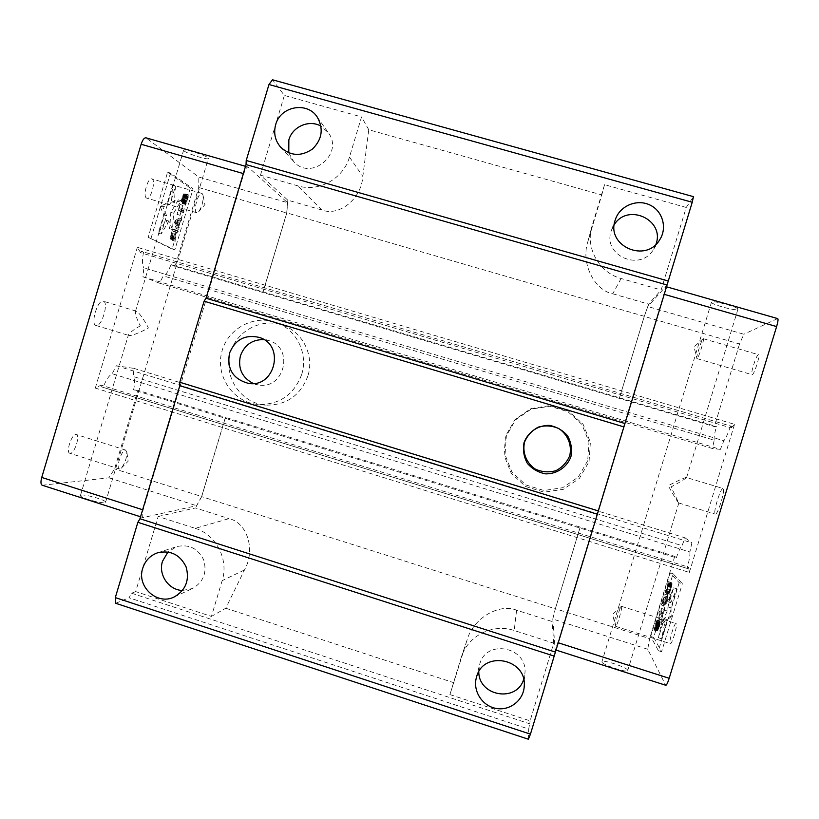 <?xml version="1.0" encoding="UTF-8"?>
<svg xmlns="http://www.w3.org/2000/svg" width="819" height="819" viewBox="0 0 819 819"><rect width="100%" height="100%" fill="white"/><g stroke="black" fill="none" stroke-linecap="round" stroke-linejoin="round"><path stroke-width="0.61" stroke-dasharray="4.09 3.07" d="M178.737 225.88L177.805 222.604L180.139 221.202L178.737 225.88L175.983 225.082L175.041 221.795L177.385 220.393L180.139 221.202M176.126 232.023L174.068 238.186L173.546 237.315L175.205 231.531L173.372 231.214L171.591 236.916L174.345 237.735M663.994 597.573L663.851 600.829L662.499 602.456L663.994 597.573L667.004 598.515L665.509 603.398L666.871 601.781L667.004 598.515M666.318 591.093L668.529 584.449L666.318 591.093L669.686 592.465L671.549 585.39L669.328 592.035M177.805 222.604L175.041 221.795M177.385 220.393L175.983 225.082M174.642 236.978L171.888 236.169M171.591 236.916L171.314 237.377L174.068 238.186M171.314 237.377L173.802 238.349M171.048 237.541L173.618 238.257M170.864 237.449L173.515 237.899M170.751 237.09L170.782 236.496L173.546 237.315M170.782 236.496L170.956 235.677L173.72 236.496M170.956 235.677L172.44 230.712L175.205 231.531M172.44 230.712L173.372 231.214M666.871 601.781L663.851 600.829M662.499 602.456L665.509 603.398M670.915 586.854L667.894 585.913M666.656 591.523L669.686 592.465M668.243 586.332L671.263 587.274M668.468 585.483L671.488 586.424M668.591 584.889L671.611 585.831M668.601 584.531L671.621 585.472M668.529 584.449L671.549 585.39M668.376 584.633L671.396 585.575M668.171 585.124L671.181 586.066M171.478 202.15L178.347 199.867L170.802 212.397L169.717 228.726L166.073 220.239L158.313 233.128L163.769 214.875L159.951 205.978L167.137 203.593L172.594 185.329L171.478 202.15L174.304 202.969L175.45 186.159L169.983 204.422L162.838 206.818L166.615 215.704L161.159 233.968L168.898 221.069L172.502 229.545L173.608 213.216L181.132 200.675L174.304 202.969M181.48 201.924L182.227 196.785L183.906 193.827L184.234 195.598L182.975 201.945L184.214 199.949L185.503 193.949L184.572 200.184L182.453 203.47L183.241 195.577L181.48 201.924L184.244 202.723L186.251 196.232L185.114 203.593L185.493 204.463L185.893 204.095L188.472 196.15L188.257 194.748L186.957 200.747L185.729 202.743L186.988 196.406L186.66 194.625L184.992 197.594L184.132 201.413L186.865 202.242M179.955 204.381L179.013 208.753L181.542 210.309L181.071 211.865L178.542 210.319L176.986 214.322L179.955 204.381L182.719 205.18L180.047 215.315L181.306 211.128L183.814 212.664L184.285 211.107L181.767 209.562L182.719 205.18M175.102 220.608L179.207 218.1L177.713 220.27L176.157 225.471L176.105 228.481L174.478 222.696L175.102 220.608L177.866 221.417L177.242 223.505L178.849 229.289L178.9 226.279L180.456 221.079L181.951 218.898L177.866 221.417M172.41 235.841L173.075 238.605L172.533 240.417L171.826 237.346L170.639 239.138L170.27 237.735L172.604 228.982L175.481 230.559L175.02 232.115L173.741 231.419L172.41 235.841L175.164 236.66L176.484 232.227L177.764 232.924L178.225 231.367L175.368 229.791L173.034 238.554L173.393 239.947L174.57 238.155L175.276 241.226L175.819 239.414L175.164 236.66M671.222 616.635L667.383 619.676L661.557 638.748L665.069 621.498L661.424 624.395L667.209 610.994L670.618 594.256L670.843 602.589L676.811 588.779L670.986 607.872L671.222 616.635L668.048 615.632L667.864 606.899L673.689 587.807L667.751 601.627L667.577 593.304L664.137 610.032L658.374 623.433L661.977 620.526L658.445 637.755L664.26 618.693L668.048 615.632M659.643 625.153L657.647 630.865L659.305 622.993L656.992 631.009L660.124 621.058L658.2 629.34L659.643 625.153L656.623 624.201L655.149 628.316L657.012 619.942L653.992 630.057L656.306 622.051L654.627 629.913L656.623 624.201M661.762 614.025L662.264 612.397L663.185 613.759L664.629 609.551L661.465 619.932L662.684 615.397L661.762 614.025L658.763 613.083L659.664 614.445L658.333 618.806L661.609 608.599L660.165 612.807L659.264 611.455L658.763 613.083M667.055 596.682L667.546 595.055L667.301 600.808L666.625 602.989L664.24 605.896L667.055 596.682L664.055 595.741L661.24 604.954L663.605 602.047L664.055 595.741M668.212 592.884L670.607 587.233L671.355 582.585L671.15 585.657L672.123 583.834L669.297 594.246L668.212 592.884L665.212 591.953L666.267 593.304L668.928 584.172L669.01 582.78L668.14 584.715L668.355 581.654L666.185 590.919L665.704 590.325L665.212 591.953M169.983 204.422L167.137 203.593M159.951 205.978L162.838 206.818M163.769 214.875L166.615 215.704M158.313 233.128L161.159 233.968M166.073 220.239L168.898 221.069M169.717 228.726L172.502 229.545M170.802 212.397L173.608 213.216M178.347 199.867L181.132 200.675M172.594 185.329L175.45 186.159M184.674 200.819L181.91 200.02M181.941 199.416L184.705 200.215M182.115 198.597L184.879 199.396M182.586 197.021L185.35 197.829M182.883 196.273L185.647 197.082M183.241 195.577L185.995 196.376M183.497 195.434L186.251 196.232M183.61 195.506L186.374 196.314M183.712 195.884L186.476 196.693M183.599 196.755L186.363 197.553M183.425 197.574L186.179 198.372M182.954 199.14L185.718 199.938M182.627 200.481L185.381 201.279M182.432 201.597L185.196 202.406M182.361 202.795L185.114 203.593M182.453 203.47L185.196 204.269M182.75 203.655L185.493 204.463M183.139 203.286L185.893 204.095M183.691 202.406L186.435 203.204M184.572 200.184L187.316 200.983M185.186 198.106L187.93 198.904M185.514 196.765L188.268 197.563M185.729 195.352L188.472 196.15M185.667 194.369L188.411 195.168M185.503 193.949L188.257 194.748M185.043 195.516L187.786 196.314M185.135 195.895L187.889 196.693M185.084 196.795L187.838 197.594M184.838 197.87L187.582 198.669M184.214 199.949L186.957 200.747M183.845 200.952L186.589 201.75M183.487 201.658L186.241 202.457M183.149 202.058L185.903 202.856M182.975 201.945L185.729 202.743M182.954 201.31L185.708 202.109M183.067 200.45L185.821 201.249M183.313 199.365L186.077 200.174M183.784 197.809L186.537 198.607M184.04 196.724L186.793 197.522M184.234 195.598L186.988 196.406M184.306 194.4L187.06 195.198M184.142 193.98L186.906 194.779M183.906 193.827L186.66 194.625M183.589 193.929L186.353 194.727M183.036 194.809L185.8 195.618M182.596 195.782L185.37 196.58M182.227 196.785L184.992 197.594M181.838 198.096L184.603 198.904M181.501 199.447L184.275 200.245M181.368 200.604L184.132 201.413L184.244 202.723M181.378 201.546L184.142 202.354M181.951 200.358L184.715 201.157M180.047 215.315L177.293 214.506M178.542 210.319L181.306 211.128M181.071 211.865L183.814 212.664M181.542 210.309L184.285 211.107M179.013 208.753L181.767 209.562M180.262 204.566L183.026 205.374M176.986 214.322L179.75 215.131M178.849 229.289L176.105 228.481M176.576 226.924L179.31 227.733M176.157 225.471L178.9 226.279M177.713 220.27L180.456 221.079M178.747 219.656L181.49 220.454M179.207 218.1L181.951 218.898M174.478 222.696L177.242 223.505M177.764 232.924L175.02 232.115M175.481 230.559L178.225 231.367M172.604 228.982L175.368 229.791M170.731 235.258L173.485 236.067M170.393 236.599L173.157 237.408M170.27 237.735L173.034 238.554M170.291 238.657L173.044 239.465M170.393 239.015L173.147 239.824M170.639 239.138L173.393 239.947M170.905 238.974L173.659 239.783M171.386 238.319L174.14 239.128M171.826 237.346L174.57 238.155M172.533 240.417L175.276 241.226M173.075 238.605L175.819 239.414M173.741 231.419L176.484 232.227M731.469 426.31L731.234 427.968L140.612 252.702L141.615 251.361L731.469 426.31L141.615 251.361M101.177 386.742L101.065 385.104L688.718 567.229L688.011 568.693L101.177 386.742L688.011 568.693M664.26 618.693L667.383 619.676M670.986 607.872L667.864 606.899M676.811 588.779L673.689 587.807M670.843 602.589L667.751 601.627M670.618 594.256L667.577 593.304M667.209 610.994L664.137 610.032M661.424 624.395L658.374 623.433M665.069 621.498L661.977 620.526M661.557 638.748L658.445 637.755M656.746 623.587L659.766 624.539M659.418 626.003L656.398 625.051M658.916 627.641L655.896 626.689M658.64 628.419L655.63 627.467M658.353 629.166L655.333 628.214M658.2 629.34L655.19 628.388M658.159 629.268L655.149 628.316M658.179 628.89L655.169 627.938M658.384 627.999L655.374 627.047M658.619 627.149L655.609 626.197M659.111 625.521L656.101 624.569M659.51 624.119L656.5 623.167M659.797 622.962L656.787 622.02M660.042 621.744L657.033 620.792M660.124 621.058L657.114 620.116M660.012 620.894L657.012 619.942M659.766 621.304L656.766 620.352M659.346 622.245L656.347 621.304M658.978 623.269L655.978 622.317M658.537 624.59L655.538 623.638M657.882 626.75L654.883 625.808M657.483 628.142L654.494 627.19M657.135 629.606L654.135 628.654M656.992 630.589L653.992 629.647M656.992 631.009L653.992 630.057M657.493 629.381L654.483 628.429M657.514 629.002L654.504 628.05M657.698 628.081L654.698 627.129M658.005 626.965L655.005 626.013M658.671 624.795L655.671 623.843M659.019 623.74L656.019 622.798M659.305 622.993L656.306 622.051M659.541 622.553L656.531 621.611M659.602 622.655L656.603 621.713M659.5 623.3L656.5 622.358M659.295 624.191L656.285 623.239M658.988 625.306L655.978 624.354M658.486 626.944L655.476 625.992M658.179 628.06L655.169 627.108M657.892 629.217L654.883 628.265M657.637 630.446L654.627 629.494M657.647 630.865L654.627 629.913M657.729 631.009L654.709 630.057M657.892 630.876L654.872 629.924M658.312 629.924L655.292 628.972M658.691 628.91L655.671 627.948M659.039 627.856L656.019 626.893M659.459 626.484L656.439 625.532M659.858 625.081L656.838 624.129M660.124 623.894L657.104 622.931M660.288 622.931L657.268 621.979M660.309 622.563L657.288 621.611M659.807 624.191L656.787 623.239M661.496 608.445L664.516 609.387M663.185 613.759L660.165 612.807M662.264 612.397L659.264 611.455M662.684 615.397L659.664 614.445M661.353 619.758L658.333 618.806M661.465 619.932L658.435 618.98M664.629 609.551L661.609 608.599M664.547 594.113L667.546 595.055M666.994 598.126L663.994 597.184M665.335 603.552L662.336 602.61M664.741 604.268L661.742 603.327M664.24 605.896L661.24 604.954M666.625 602.989L663.605 602.047M667.301 600.808L664.27 599.856M665.704 590.325L668.713 591.257M669.297 594.246L666.267 593.304M671.304 587.694L668.273 586.742M671.693 586.291L668.662 585.35M671.959 585.124L668.928 584.172M672.112 584.193L669.092 583.251M672.123 583.834L669.103 582.893M672.03 583.722L669.01 582.78M671.877 583.916L668.857 582.974M671.529 584.623L668.519 583.681M671.15 585.657L668.14 584.715M671.355 582.585L668.355 581.654M670.781 584.479L667.772 583.548M670.607 587.233L667.587 586.291M669.195 591.861L666.185 590.919M125.44 450.071L126.812 451.719C126.945 457.76 125.092 463.257 121.243 468.192L119.39 468.99C115.602 468.488 121.601 449.754 125.44 450.071M202.17 193.56L203.01 195.117C203.47 201.361 201.965 206.972 198.485 211.937L196.478 212.602C192.967 210.995 198.403 191.738 201.894 193.417L202.17 193.56M151.075 238.124L170.506 173.075L193.089 188.831L174.836 249.867L148.178 237.264L167.598 172.236L190.356 188.032L193.089 188.831M142.956 276.781L720.403 449.375L723.832 440.765L143.847 267.895L142.956 276.781L159.49 283.179L163.288 275.87C165.96 274.846 168.55 271.089 171.048 264.578L716.4 426.556L714.332 426.586L262.94 292.516L286.834 212.899L644.277 316.298L648.638 304.136L661.148 289.967L686.24 207.463L604.555 184.684L591.717 227.129C585.575 248.577 599.303 272.696 621.109 278.501L661.148 289.967M134.009 368.407L685.124 537.858L682.022 545.659L133.2 376.494L134.009 368.407L116.37 365.745L112.213 373.751C109.091 375.399 106.122 379.801 103.317 386.947M116.37 365.745L691.881 542.843L689.874 551.996L112.213 373.751M140.612 252.702L137.346 247.328L734.551 424.314L731.234 427.968M688.718 567.229L689.332 572.43L95.311 388.073L101.065 385.104M697.102 358.599L696.877 358.446C696.099 356.961 701.504 339.793 703.071 338.779L703.275 338.687C704.78 338.421 698.566 358.415 697.102 358.599M615.56 626.207L615.53 626.136C614.803 624.406 619.84 607.176 621.293 606.388L621.58 606.429C622.594 607.678 616.717 627.395 615.653 626.33L615.56 626.207M679.176 582.678L658.415 650.706L650.675 636.476L670.106 572.819L679.176 582.678L682.37 583.671L673.085 573.75L653.654 637.417L661.598 651.719L682.37 583.671M159.49 283.179L712.387 448.505L714.209 440.182L163.288 275.87M70.27 453.327L69.84 453.276C65.377 452.538 72.154 432.78 76.269 434.51C80.467 435.217 74.621 453.552 70.27 453.327M146.488 198.024C142.506 196.284 147.87 177.099 151.843 178.911C156.234 179.842 150.921 199.928 146.765 198.147L146.488 198.024M170.506 173.075L167.598 172.236M190.356 188.032L172.113 249.068L174.836 249.867M172.113 249.068L148.178 237.264M140.366 325.87C134.654 328.89 130.682 331.869 128.45 334.817L128.992 335.514C132.361 336.066 144.062 330.518 148.423 327.969C146.191 323.413 139.465 312.387 136.282 311.169L135.401 311.548C135.596 315.407 137.254 320.188 140.366 325.87M103.327 301.208L103.327 301.218C109.173 302.395 101.505 327.692 95.977 325.46C90.11 324.416 97.84 298.894 103.327 301.208M136.282 311.169L103.327 301.218M589.056 461.609L590.376 442.27L583.108 424.262L568.714 411.179L550.081 405.6L530.917 408.589L515.008 419.533L505.456 436.24L504.125 455.446L511.281 473.362L525.542 486.486L544.113 492.188L563.339 489.322L579.391 478.409L589.056 461.609M587.684 460.739L578.286 477.088L562.663 487.714L543.959 490.509L525.88 484.961L511.998 472.194L505.036 454.75L506.326 436.066L515.622 419.799L531.111 409.152L549.764 406.234L567.884 411.67L581.899 424.406L588.974 441.922L587.684 460.739M301.709 374.426C308.179 354.197 297.113 330.61 277.723 323.116C255.078 313.595 227.221 328.317 221.632 352.569C215.52 376.689 233.558 402.528 258.026 404.463C279.422 404.862 293.98 394.85 301.709 374.426M307.913 375.87C300.389 395.751 286.2 405.507 265.356 405.118C241.513 403.235 223.935 378.061 229.883 354.576C235.329 330.958 262.469 316.625 284.541 325.901C303.429 333.21 314.22 356.173 307.913 375.87M42.23 485.247L108.907 477.815L114.558 468.898L138.053 390.346L225.389 417.362L201.638 496.519L114.558 468.898M201.638 496.519L196.56 505.712L143.018 517.577C141.871 516.902 141.912 514.342 143.13 509.909L243.816 173.72C245.28 169.226 246.703 166.994 248.075 167.045L287.5 202.641L198.843 177.078L145.966 137.827M108.907 477.815L196.56 505.712M184.142 150.972C187.561 153.952 208.814 160.493 208.405 158.446C209.306 156.511 183.169 147.881 183.599 150.266L184.142 150.972M81.306 495.106L80.436 495.485C78.665 497.614 105.149 504.75 105.569 502.262C107.125 500.46 85.872 494.185 81.306 495.106M287.5 202.641L286.711 212.981L262.858 292.475L175.123 266.41L198.71 187.52L198.843 177.078M198.71 187.52L286.711 212.981M143.56 252.232C141.984 259.736 142.086 264.957 143.847 267.895M730.466 426.33C727.845 433.937 725.634 438.749 723.832 440.765M720.403 449.375L712.387 448.505M449.938 694.584L530.098 720.853L553.726 643.171L514.209 630.507C492.854 623.218 468.079 635.646 461.414 656.818L449.938 694.584L467.004 640.223C472.993 618.181 499.426 602.938 516.615 610.206L552.139 621.519L555.333 608.814L201.689 496.642L225.481 417.362L674.733 556.367L676.34 557.852L133.579 389.905C135.033 383.138 134.91 378.675 133.2 376.494M676.34 557.852C678.675 551.013 680.569 546.938 682.022 545.659M685.124 537.858L691.881 542.843M689.874 551.996C690.192 554.842 689.311 560.165 687.233 567.976M95.311 388.073L137.346 247.328M689.332 572.43L734.551 424.314M758.322 354.699C756.203 354.996 750.061 374.703 752.088 374.682C753.889 375.686 760.636 354.627 758.496 354.688L758.322 354.699M676.207 623.648L676.064 623.525C674.313 622.348 668.284 643.345 670.3 643.652C671.928 644.901 677.784 625.071 676.207 623.648M661.598 651.719L658.415 650.706M670.106 572.819L673.085 573.75M650.675 636.476L653.654 637.417M686.517 477.446L686.517 477.446C684.991 477.252 673.085 483.087 668.232 485.667C670.833 490.509 677.446 502.078 678.736 502.979L671.058 486.885C678.419 483.118 683.599 480.006 686.588 477.569L723.064 488.493C720.669 487.162 712.561 513.861 715.294 514.117C717.639 515.612 725.829 488.636 723.075 488.493M714.209 440.182C713.769 438.145 714.506 433.599 716.4 426.556M133.579 389.905L138.053 390.346M175.123 266.41L171.048 264.578M253.245 383.476L258.231 384.889C284.316 390.264 294.594 347.819 268.949 340.622L263.861 339.588M182.494 590.468L192.465 588.544C203.44 582.114 207.197 572.624 203.767 560.063C198.044 548.402 189.015 543.918 176.658 546.621L167.997 551.975M195.26 528.368C216.103 534.541 229.013 559.479 222.184 580.62L211.425 616.41L135.678 591.584L158.18 516.492L195.26 528.368L228.992 518.632C247.062 522.481 255.927 549.805 244.492 569.942L225.747 608.22L211.425 616.41M158.18 516.492L195.454 507.954L228.992 518.632M647.727 649.252L552.794 619.041L555.384 608.722L649.641 638.615L647.727 649.252L665.612 685.093L555.169 649.662L557.903 642.669L663.892 294.236L665.601 286.619L647.809 306.541L644.266 316.421L739.537 343.98L743.847 334.234L647.809 306.541M665.601 286.619L777.722 318.611M627.712 670.249C627.129 667.301 601.924 659.029 601.924 661.772C600.542 664.209 627.753 673.443 627.743 670.515L627.712 670.249M737.735 309.51L737.899 309.336C739.414 307.33 711.578 299.785 711.486 302.17C710.073 304.064 735.718 311.24 737.735 309.51M739.537 343.98L714.332 426.586M777.528 318.642L743.847 334.234M674.733 556.367L649.641 638.615M644.266 316.421L619.318 398.382L644.277 316.298M621.109 278.501L612.704 293.786C594.389 290.254 580.712 263.36 587.776 241.974L601.77 194.922L368.765 129.74L362.848 176.402C361.363 199.273 338.953 216.779 321.724 209.951L287.797 200.174L260.473 175.153L298.024 185.913C318.867 192.383 343.458 178.675 349.467 157.084L361.537 116.933L284.367 95.424L272.481 79.771M604.555 184.684L601.77 194.922M368.765 129.74L361.537 116.933M288.79 152.856L293.571 161.353C310.606 181.818 344.594 153.757 328.235 132.606L320.976 126.146M260.473 175.153L284.367 95.424M655.937 244.328L653.439 249.549C640.315 272.195 602.446 255.487 611.169 231.06L614.24 224.662M135.678 591.584L131.624 593.222L129.054 597.778L528.726 729.064L530.098 720.853M115.684 603.275L129.054 597.778M287.797 200.174L286.834 212.899M201.689 496.642L195.454 507.954M131.624 593.222L530.016 723.894M225.747 608.22L453.88 682.718M478.787 671.785L479.75 664.117C486.148 638.728 527.538 646.764 524.948 673.034L523.648 679.494M553.726 643.171L552.139 621.519M555.333 608.814L580.19 527.088M580.2 527.119L555.384 608.722M552.794 619.041L555.169 649.662M612.704 293.786L648.638 304.136M686.24 207.463L693.447 196.662M528.409 739.229L528.726 729.064M143.397 517.577L42.711 485.278M146.325 138.012L248.352 167.209M244.492 569.942L222.184 580.62M321.724 209.951L298.024 185.913M349.467 157.084L362.848 176.402M588.216 240.417L592.127 225.675M461.015 658.046L466.574 641.574M516.615 610.206L514.209 630.507M121.243 468.192L128.122 461.292L126.812 451.719M198.485 211.937L204.893 204.699L203.01 195.117M703.071 338.779L694.041 346.887L696.877 358.446M621.293 606.388L612.54 614.414L615.53 626.136M125.768 450.112L76.269 434.51M119.39 468.99L69.84 453.276M201.894 193.417L151.843 178.911M196.714 212.715L146.765 198.147M95.977 325.46L128.9 335.493M284.541 325.901L277.723 323.116M265.356 405.118L258.026 404.463M140.551 516.789L143.018 517.577M245.516 166.318L248.075 167.045M105.569 502.262L208.405 158.446M80.436 495.485L128.45 334.817M135.401 311.548L183.599 150.266M697 358.609L752.088 374.682M703.275 338.687L758.496 354.688M615.653 626.33L670.3 643.652M621.488 606.326L676.064 623.525M678.767 502.989L715.294 514.117M555.794 649.999L555.21 649.805M666.297 286.722L665.693 286.558M711.486 302.17L601.924 661.772M737.899 309.336L686.588 477.569M678.838 502.958L627.743 670.515M587.776 241.974L591.717 227.129M615.591 218.919L611.588 229.781M659.745 239.721L653.439 249.549M280.641 147.174L293.571 161.353M317.117 116.882L328.235 132.606M247.973 383.261L258.231 384.889M259.07 337.367L268.949 340.622M174.242 596.938L192.465 588.544M157.637 552.784L176.658 546.621M467.004 640.223L461.414 656.818M524.232 686.281L524.948 673.034M476.269 678.009L479.443 665.243"/><path stroke-width="1.23" d="M245.516 166.318L145.966 137.827C144.236 137.674 142.619 139.814 141.144 144.267L41.738 477.446C40.561 481.859 40.725 484.459 42.23 485.247L140.551 516.789M524.569 442.045C522.143 452.508 526.422 463.216 535.452 469.195C542.086 472.113 548.884 472.604 555.866 470.7C562.274 467.362 566.891 462.377 569.717 455.743C572.153 445.229 567.833 434.49 558.763 428.532C552.119 425.645 545.311 425.174 538.359 427.108C531.971 430.456 527.375 435.432 524.569 442.045M263.861 339.588C252.344 339.455 244.533 344.871 240.417 355.835C237.745 368.417 242.025 377.631 253.245 383.476M167.997 551.975L162.5 561.271C158.057 574.641 168.663 590.182 182.494 590.468M558.015 642.7L669.184 678.286C667.72 682.882 666.584 685.206 665.775 685.278L555.794 649.999M666.297 286.722L777.722 318.611C778.367 319.154 777.999 321.806 776.617 326.576L664.004 294.267M669.184 678.286L776.617 326.576M320.976 126.146C309.234 119.308 292.444 126.546 288.841 139.947L288.79 152.856M268.97 84.521L692.239 202.273L693.447 196.662L272.481 79.771L268.97 84.521L246.222 160.483L668.273 281.03L623.904 426.904L204.085 301.187L179.801 382.248L598.351 510.923L554.187 656.111L137.858 522.317L115.305 597.604L115.684 603.275L528.409 739.229L530.446 734.141L115.305 597.604M615.141 220.26L615.591 218.919C620.321 205.682 637.018 198.812 649.743 204.924C662.602 210.79 667.516 227.856 659.745 239.721C645.894 263.605 605.947 246.028 615.141 220.26M614.24 224.662C627.886 202.549 665.253 220.045 655.937 244.328M275.675 124.652C280.344 106.286 307.023 101.208 317.117 116.882C323.771 128.573 322.236 139.291 312.51 149.017C301.177 156.736 290.561 156.122 280.641 147.174C275.082 140.643 273.433 133.139 275.675 124.652M246.222 160.483L246.038 164.588L666.84 284.93M624.713 423.454L206.019 298.218L204.085 301.187M524.068 442.516C527.999 432.084 537.868 425.317 549.109 425.358C556.51 426.668 562.673 430.159 567.598 435.831C571.201 442.414 572.307 449.385 570.915 456.736C566.953 467.209 557.022 473.966 545.771 473.873C538.38 472.532 532.237 469.021 527.344 463.349C523.771 456.777 522.676 449.836 524.068 442.516M229.515 353.143C235.125 339.578 244.983 334.316 259.07 337.367C285.636 344.819 274.979 388.82 247.973 383.261C232.934 378.89 226.781 368.847 229.515 353.143M179.801 382.248L179.811 385.708L597.123 514.137M555.18 652.016L139.967 518.734L137.858 522.317M142.752 568.202C145.27 560.565 150.225 555.425 157.637 552.784C170.618 549.958 180.108 554.678 186.118 566.953C189.732 580.18 185.77 590.182 174.242 596.938C157.238 605.702 136.353 586.568 142.752 568.202M139.967 518.734L179.811 385.708M206.019 298.218L246.038 164.588M476.597 676.832C483.333 650.071 526.965 658.578 524.232 686.281C523.617 700.194 509.961 710.994 496.253 708.455C482.514 706.183 472.809 691.369 476.269 678.009L476.597 676.832M523.648 679.494C516.543 702.845 478.634 696.222 478.787 671.785M692.239 202.273L668.273 281.03M623.904 426.904L598.351 510.923M554.187 656.111L530.446 734.141M41.738 477.446L142.66 509.756M243.345 173.587L141.144 144.267"/></g></svg>
